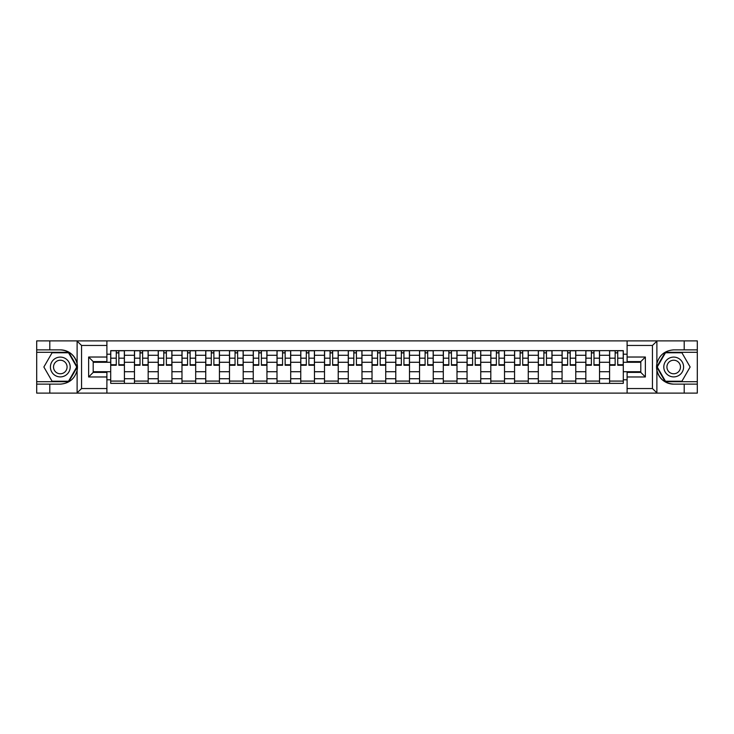 <?xml version="1.0" encoding="UTF-8"?>
<svg xmlns="http://www.w3.org/2000/svg" width="734" height="734" viewBox="0 0 734 734"><rect width="100%" height="100%" fill="white"/><g stroke="black" fill="none" stroke-linecap="round" stroke-linejoin="round"><path stroke-width="1.1" d="M106.898 393.112L627.102 393.112L627.102 372.404L640.8 372.404L640.8 361.596L627.102 361.596L627.102 340.888L106.898 340.888L106.898 361.596L93.2 361.596L93.2 372.404L106.898 372.404L106.898 393.112L76.841 393.112L81.547 388.552L106.898 388.552M76.841 393.112L36.7 393.112L36.7 384.13L49.793 384.13L49.793 393.112L82.08 393.112M82.08 340.888L36.7 340.888L36.7 381.698L68.785 381.698L77.272 367L68.785 352.302L36.7 352.302M627.102 340.888L697.3 340.888L697.3 349.87L684.207 349.87L684.207 340.888L651.92 340.888M134.469 383.368L134.469 355.274L124.413 355.274L124.413 383.368M124.413 355.274L124.413 350.632M134.469 355.274L134.469 350.632M148.167 350.632L148.167 383.368M158.223 383.368L158.223 350.632M171.93 350.632L171.93 383.368M181.977 383.368L181.977 350.632M195.684 350.632L195.684 383.368M205.731 383.368L205.731 350.632M219.438 350.632L219.438 383.368M229.485 383.368L229.485 350.632M243.193 350.632L243.193 383.368M253.248 383.368L253.248 350.632M266.947 350.632L266.947 383.368M277.002 383.368L277.002 350.632M290.71 350.632L290.71 383.368M300.757 383.368L300.757 350.632M314.464 350.632L314.464 383.368M324.511 383.368L324.511 350.632M338.218 350.632L338.218 383.368M348.274 383.368L348.274 350.632M361.972 350.632L361.972 383.368M372.028 383.368L372.028 350.632M385.726 350.632L385.726 383.368M395.782 383.368L395.782 350.632M409.489 350.632L409.489 383.368M419.536 383.368L419.536 350.632M433.243 350.632L433.243 383.368M443.29 383.368L443.29 350.632M456.998 350.632L456.998 383.368M467.053 383.368L467.053 350.632M480.752 350.632L480.752 383.368M490.807 383.368L490.807 350.632M504.515 350.632L504.515 383.368M514.562 383.368L514.562 350.632M528.269 350.632L528.269 383.368M538.316 383.368L538.316 350.632M552.023 350.632L552.023 383.368M562.07 383.368L562.07 350.632M575.777 350.632L575.777 383.368M585.833 383.368L585.833 350.632M599.531 350.632L599.531 383.368M609.587 383.368L609.587 350.632M609.587 371.725L599.531 371.725M585.833 371.725L575.777 371.725M562.07 371.725L552.023 371.725M538.316 371.725L528.269 371.725M514.562 371.725L504.515 371.725M490.807 371.725L480.752 371.725M467.053 371.725L456.998 371.725M443.29 371.725L433.243 371.725M419.536 371.725L409.489 371.725M395.782 371.725L385.726 371.725M372.028 371.725L361.972 371.725M348.274 371.725L338.218 371.725M324.511 371.725L314.464 371.725M300.757 371.725L290.71 371.725M277.002 371.725L266.947 371.725M253.248 371.725L243.193 371.725M229.485 371.725L219.438 371.725M205.731 371.725L195.684 371.725M181.977 371.725L171.93 371.725M158.223 371.725L148.167 371.725M134.469 371.725L124.413 371.725M609.587 362.275L599.531 362.275M585.833 362.275L575.777 362.275M562.07 362.275L552.023 362.275M538.316 362.275L528.269 362.275M514.562 362.275L504.515 362.275M490.807 362.275L480.752 362.275M467.053 362.275L456.998 362.275M443.29 362.275L433.243 362.275M419.536 362.275L409.489 362.275M395.782 362.275L385.726 362.275M372.028 362.275L361.972 362.275M348.274 362.275L338.218 362.275M324.511 362.275L314.464 362.275M300.757 362.275L290.71 362.275M277.002 362.275L266.947 362.275M253.248 362.275L243.193 362.275M229.485 362.275L219.438 362.275M205.731 362.275L195.684 362.275M181.977 362.275L171.93 362.275M158.223 362.275L148.167 362.275M134.469 362.275L124.413 362.275M93.2 371.725L110.706 371.725L110.706 362.275L93.2 362.275M106.898 354.21L110.706 354.21L110.706 362.275M640.8 362.275L623.294 362.275L623.294 350.632L110.706 350.632L110.706 354.21M623.294 354.21L627.102 354.21M627.102 379.79L623.294 379.79L623.294 371.725L640.8 371.725M110.706 371.725L110.706 383.368L623.294 383.368L623.294 379.79M110.706 379.79L106.898 379.79M623.294 362.275L623.294 371.725M124.413 381.084L110.706 381.084M116.266 352.916L118.853 352.916M148.167 381.084L134.469 381.084M140.02 352.916L142.616 352.916M171.93 381.084L158.223 381.084M163.783 352.916L166.37 352.916M195.684 381.084L181.977 381.084M187.537 352.916L190.124 352.916M219.438 381.084L205.731 381.084M211.291 352.916L213.878 352.916M243.193 381.084L229.485 381.084M235.045 352.916L237.632 352.916M266.947 381.084L253.248 381.084M258.799 352.916L261.396 352.916M290.71 381.084L277.002 381.084M282.562 352.916L285.15 352.916M314.464 381.084L300.757 381.084M306.317 352.916L308.904 352.916M338.218 381.084L324.511 381.084M330.071 352.916L332.658 352.916M361.972 381.084L348.274 381.084M353.825 352.916L356.412 352.916M385.726 381.084L372.028 381.084M377.588 352.916L380.175 352.916M409.489 381.084L395.782 381.084M401.342 352.916L403.929 352.916M433.243 381.084L419.536 381.084M425.096 352.916L427.683 352.916M456.998 381.084L443.29 381.084M448.85 352.916L451.438 352.916M480.752 381.084L467.053 381.084M472.604 352.916L475.201 352.916M504.515 381.084L490.807 381.084M496.368 352.916L498.955 352.916M528.269 381.084L514.562 381.084M520.122 352.916L522.709 352.916M552.023 381.084L538.316 381.084M543.876 352.916L546.463 352.916M575.777 381.084L562.07 381.084M567.63 352.916L570.217 352.916M599.531 381.084L585.833 381.084M591.384 352.916L593.98 352.916M623.294 381.084L609.587 381.084M615.147 352.916L617.734 352.916M118.853 364.725L124.34 364.725L124.34 365.248L118.853 365.248L118.853 350.779L124.34 350.779L121.293 350.779M124.34 364.725L124.34 350.779M116.266 352.76L118.853 352.76M113.834 350.779L110.788 350.779L110.788 365.248L116.266 365.248L116.266 350.779L114.064 350.779M110.788 350.779L121.064 350.779M142.616 364.725L148.094 364.725L148.094 365.248L142.616 365.248L142.616 350.779L148.094 350.779L145.048 350.779M148.094 364.725L148.094 350.779M140.02 352.76L142.616 352.76M137.588 350.779L134.542 350.779L134.542 365.248L140.02 365.248L140.02 350.779L137.818 350.779M134.542 350.779L144.818 350.779M166.37 364.725L171.848 364.725L171.848 365.248L166.37 365.248L166.37 350.779L171.848 350.779L168.802 350.779M171.848 364.725L171.848 350.779M163.783 352.76L166.37 352.76M161.342 350.779L158.296 350.779L158.296 365.248L163.783 365.248L163.783 350.779L161.572 350.779M158.296 350.779L168.572 350.779M49.793 384.13L60.307 384.13C69.152 383.469 74.749 378.863 77.116 370.312L77.116 363.688C74.749 355.137 69.152 350.531 60.307 349.87L36.7 349.87M36.7 384.13L36.7 381.698M106.898 345.448L81.547 345.448L76.841 340.888L49.793 340.888L49.793 349.87M76.841 340.888L106.898 340.888M60.307 349.87A17.13 17.13 0 0 1 77.116 370.312L77.116 392.984M93.2 361.596L88.63 357.027L106.898 357.027M106.898 376.973L88.63 376.973L93.2 372.404M657.159 340.888L652.453 345.448L627.102 345.448M684.207 349.87L673.693 349.87C664.848 350.531 659.251 355.137 656.884 363.688L656.884 370.312C659.251 378.863 664.848 383.469 673.693 384.13L697.3 384.13L697.3 352.302L665.215 352.302L656.728 367L665.215 381.698L697.3 381.698M627.102 388.552L652.453 388.552L657.159 393.112L697.3 393.112L697.3 384.13M697.3 349.87L697.3 352.302M684.207 393.112L684.207 384.13M657.159 393.112L627.102 393.112M673.693 384.13A17.13 17.13 0 0 1 656.884 363.688L656.884 341.016M640.8 372.404L645.37 376.973L627.102 376.973M627.102 357.027L645.37 357.027L640.8 361.596M50.407 367A9.9 9.9 0 0 0 60.307 376.9A9.9 9.9 0 0 0 70.198 367A9.9 9.9 0 0 0 60.307 357.1A9.9 9.9 0 0 0 50.407 367M53.527 367A6.78 6.78 0 0 0 60.307 373.78A6.78 6.78 0 0 0 67.078 367A6.78 6.78 0 0 0 60.307 360.22A6.78 6.78 0 0 0 53.527 367M68.528 352.76L76.749 367L68.528 381.24L52.086 381.24L43.866 367L52.086 352.76L68.528 352.76M663.802 367A9.9 9.9 0 0 0 673.693 376.9A9.9 9.9 0 0 0 683.593 367A9.9 9.9 0 0 0 673.693 357.1A9.9 9.9 0 0 0 663.802 367M666.922 367A6.78 6.78 0 0 0 673.693 373.78A6.78 6.78 0 0 0 680.473 367A6.78 6.78 0 0 0 673.693 360.22A6.78 6.78 0 0 0 666.922 367M681.914 352.76L690.134 367L681.914 381.24L665.472 381.24L657.251 367L665.472 352.76L681.914 352.76M190.124 364.725L195.611 364.725L195.611 365.248L190.124 365.248L190.124 350.779L195.611 350.779L192.565 350.779M195.611 364.725L195.611 350.779M187.537 352.76L190.124 352.76M185.096 350.779L182.05 350.779L182.05 365.248L187.537 365.248L187.537 350.779L185.326 350.779M182.05 350.779L192.336 350.779M213.878 364.725L219.365 364.725L219.365 365.248L213.878 365.248L213.878 350.779L219.365 350.779L216.319 350.779M219.365 364.725L219.365 350.779M211.291 352.76L213.878 352.76M208.851 350.779L205.814 350.779L205.814 365.248L211.291 365.248L211.291 350.779L209.08 350.779M205.814 350.779L216.09 350.779M237.632 364.725L243.119 364.725L243.119 365.248L237.632 365.248L237.632 350.779L243.119 350.779L240.073 350.779M243.119 364.725L243.119 350.779M235.045 352.76L237.632 352.76M232.614 350.779L229.568 350.779L229.568 365.248L235.045 365.248L235.045 350.779L232.843 350.779M229.568 350.779L239.844 350.779M261.396 364.725L266.873 364.725L266.873 365.248L261.396 365.248L261.396 350.779L266.873 350.779L263.827 350.779M266.873 364.725L266.873 350.779M258.799 352.76L261.396 352.76M256.368 350.779L253.322 350.779L253.322 365.248L258.799 365.248L258.799 350.779L256.597 350.779M253.322 350.779L263.598 350.779M285.15 364.725L290.627 364.725L290.627 365.248L285.15 365.248L285.15 350.779L290.627 350.779L287.581 350.779M290.627 364.725L290.627 350.779M282.562 352.76L285.15 352.76M280.122 350.779L277.076 350.779L277.076 365.248L282.562 365.248L282.562 350.779L280.351 350.779M277.076 350.779L287.361 350.779M308.904 364.725L314.391 364.725L314.391 365.248L308.904 365.248L308.904 350.779L314.391 350.779L311.344 350.779M314.391 364.725L314.391 350.779M306.317 352.76L308.904 352.76M303.876 350.779L300.83 350.779L300.83 365.248L306.317 365.248L306.317 350.779L304.105 350.779M300.83 350.779L311.115 350.779M332.658 364.725L338.145 364.725L338.145 365.248L332.658 365.248L332.658 350.779L338.145 350.779L335.099 350.779M338.145 364.725L338.145 350.779M330.071 352.76L332.658 352.76M327.639 350.779L324.593 350.779L324.593 365.248L330.071 365.248L330.071 350.779L327.859 350.779M324.593 350.779L334.869 350.779M356.412 364.725L361.899 364.725L361.899 365.248L356.412 365.248L356.412 350.779L361.899 350.779L358.853 350.779M361.899 364.725L361.899 350.779M353.825 352.76L356.412 352.76M351.393 350.779L348.347 350.779L348.347 365.248L353.825 365.248L353.825 350.779L351.623 350.779M348.347 350.779L358.623 350.779M380.175 364.725L385.653 364.725L385.653 365.248L380.175 365.248L380.175 350.779L385.653 350.779L382.607 350.779M385.653 364.725L385.653 350.779M377.588 352.76L380.175 352.76M375.147 350.779L372.101 350.779L372.101 365.248L377.588 365.248L377.588 350.779L375.377 350.779M372.101 350.779L382.377 350.779M403.929 364.725L409.407 364.725L409.407 365.248L403.929 365.248L403.929 350.779L409.407 350.779L406.361 350.779M409.407 364.725L409.407 350.779M401.342 352.76L403.929 352.76M398.901 350.779L395.855 350.779L395.855 365.248L401.342 365.248L401.342 350.779L399.131 350.779M395.855 350.779L406.141 350.779M427.683 364.725L433.17 364.725L433.17 365.248L427.683 365.248L427.683 350.779L433.17 350.779L430.124 350.779M433.17 364.725L433.17 350.779M425.096 352.76L427.683 352.76M422.656 350.779L419.609 350.779L419.609 365.248L425.096 365.248L425.096 350.779L422.885 350.779M419.609 350.779L429.895 350.779M451.438 364.725L456.924 364.725L456.924 365.248L451.438 365.248L451.438 350.779L456.924 350.779L453.878 350.779M456.924 364.725L456.924 350.779M448.85 352.76L451.438 352.76M446.419 350.779L443.373 350.779L443.373 365.248L448.85 365.248L448.85 350.779L446.639 350.779M443.373 350.779L453.649 350.779M475.201 364.725L480.678 364.725L480.678 365.248L475.201 365.248L475.201 350.779L480.678 350.779L477.632 350.779M480.678 364.725L480.678 350.779M472.604 352.76L475.201 352.76M470.173 350.779L467.127 350.779L467.127 365.248L472.604 365.248L472.604 350.779L470.402 350.779M467.127 350.779L477.403 350.779M498.955 364.725L504.432 364.725L504.432 365.248L498.955 365.248L498.955 350.779L504.432 350.779L501.386 350.779M504.432 364.725L504.432 350.779M496.368 352.76L498.955 352.76M493.927 350.779L490.881 350.779L490.881 365.248L496.368 365.248L496.368 350.779L494.156 350.779M490.881 350.779L501.157 350.779M522.709 364.725L528.186 364.725L528.186 365.248L522.709 365.248L522.709 350.779L528.186 350.779L525.149 350.779M528.186 364.725L528.186 350.779M520.122 352.76L522.709 352.76M517.681 350.779L514.635 350.779L514.635 365.248L520.122 365.248L520.122 350.779L517.91 350.779M514.635 350.779L524.92 350.779M546.463 364.725L551.95 364.725L551.95 365.248L546.463 365.248L546.463 350.779L551.95 350.779L548.904 350.779M551.95 364.725L551.95 350.779M543.876 352.76L546.463 352.76M541.435 350.779L538.389 350.779L538.389 365.248L543.876 365.248L543.876 350.779L541.664 350.779M538.389 350.779L548.674 350.779M570.217 364.725L575.704 364.725L575.704 365.248L570.217 365.248L570.217 350.779L575.704 350.779L572.658 350.779M575.704 364.725L575.704 350.779M567.63 352.76L570.217 352.76M565.198 350.779L562.152 350.779L562.152 365.248L567.63 365.248L567.63 350.779L565.428 350.779M562.152 350.779L572.428 350.779M593.98 364.725L599.458 364.725L599.458 365.248L593.98 365.248L593.98 350.779L599.458 350.779L596.412 350.779M599.458 364.725L599.458 350.779M591.384 352.76L593.98 352.76M588.952 350.779L585.906 350.779L585.906 365.248L591.384 365.248L591.384 350.779L589.182 350.779M585.906 350.779L596.182 350.779M617.734 364.725L623.212 364.725L623.212 365.248L617.734 365.248L617.734 350.779L623.212 350.779L620.166 350.779M623.212 364.725L623.212 350.779M615.147 352.76L617.734 352.76M612.706 350.779L609.66 350.779L609.66 365.248L615.147 365.248L615.147 350.779L612.936 350.779M609.66 350.779L619.936 350.779M585.833 355.274L575.777 355.274M562.07 355.274L552.023 355.274M538.316 355.274L528.269 355.274M514.562 355.274L504.515 355.274M490.807 355.274L480.752 355.274M467.053 355.274L456.998 355.274M443.29 355.274L433.243 355.274M419.536 355.274L409.489 355.274M395.782 355.274L385.726 355.274M372.028 355.274L361.972 355.274M348.274 355.274L338.218 355.274M324.511 355.274L314.464 355.274M300.757 355.274L290.71 355.274M277.002 355.274L266.947 355.274M253.248 355.274L243.193 355.274M229.485 355.274L219.438 355.274M205.731 355.274L195.684 355.274M181.977 355.274L171.93 355.274M158.223 355.274L148.167 355.274M609.587 355.274L599.531 355.274M585.833 378.726L575.777 378.726M562.07 378.726L552.023 378.726M538.316 378.726L528.269 378.726M514.562 378.726L504.515 378.726M490.807 378.726L480.752 378.726M467.053 378.726L456.998 378.726M443.29 378.726L433.243 378.726M419.536 378.726L409.489 378.726M395.782 378.726L385.726 378.726M372.028 378.726L361.972 378.726M348.274 378.726L338.218 378.726M324.511 378.726L314.464 378.726M300.757 378.726L290.71 378.726M277.002 378.726L266.947 378.726M253.248 378.726L243.193 378.726M229.485 378.726L219.438 378.726M205.731 378.726L195.684 378.726M181.977 378.726L171.93 378.726M158.223 378.726L148.167 378.726M134.469 378.726L124.413 378.726M609.587 378.726L599.531 378.726M118.853 358.174L124.34 358.174M110.788 364.725L116.266 364.725M110.788 358.174L116.266 358.174M142.616 358.174L148.094 358.174M134.542 364.725L140.02 364.725M134.542 358.174L140.02 358.174M166.37 358.174L171.848 358.174M158.296 364.725L163.783 364.725M158.296 358.174L163.783 358.174M77.116 363.688L77.116 341.016M81.547 345.448L81.547 388.552M88.63 376.973L88.63 357.027M656.884 370.312L656.884 392.984M652.453 388.552L652.453 345.448M645.37 357.027L645.37 376.973M190.124 358.174L195.611 358.174M182.05 364.725L187.537 364.725M182.05 358.174L187.537 358.174M213.878 358.174L219.365 358.174M205.814 364.725L211.291 364.725M205.814 358.174L211.291 358.174M237.632 358.174L243.119 358.174M229.568 364.725L235.045 364.725M229.568 358.174L235.045 358.174M261.396 358.174L266.873 358.174M253.322 364.725L258.799 364.725M253.322 358.174L258.799 358.174M285.15 358.174L290.627 358.174M277.076 364.725L282.562 364.725M277.076 358.174L282.562 358.174M308.904 358.174L314.391 358.174M300.83 364.725L306.317 364.725M300.83 358.174L306.317 358.174M332.658 358.174L338.145 358.174M324.593 364.725L330.071 364.725M324.593 358.174L330.071 358.174M356.412 358.174L361.899 358.174M348.347 364.725L353.825 364.725M348.347 358.174L353.825 358.174M380.175 358.174L385.653 358.174M372.101 364.725L377.588 364.725M372.101 358.174L377.588 358.174M403.929 358.174L409.407 358.174M395.855 364.725L401.342 364.725M395.855 358.174L401.342 358.174M427.683 358.174L433.17 358.174M419.609 364.725L425.096 364.725M419.609 358.174L425.096 358.174M451.438 358.174L456.924 358.174M443.373 364.725L448.85 364.725M443.373 358.174L448.85 358.174M475.201 358.174L480.678 358.174M467.127 364.725L472.604 364.725M467.127 358.174L472.604 358.174M498.955 358.174L504.432 358.174M490.881 364.725L496.368 364.725M490.881 358.174L496.368 358.174M522.709 358.174L528.186 358.174M514.635 364.725L520.122 364.725M514.635 358.174L520.122 358.174M546.463 358.174L551.95 358.174M538.389 364.725L543.876 364.725M538.389 358.174L543.876 358.174M570.217 358.174L575.704 358.174M562.152 364.725L567.63 364.725M562.152 358.174L567.63 358.174M593.98 358.174L599.458 358.174M585.906 364.725L591.384 364.725M585.906 358.174L591.384 358.174M617.734 358.174L623.212 358.174M609.66 364.725L615.147 364.725M609.66 358.174L615.147 358.174"/></g></svg>
